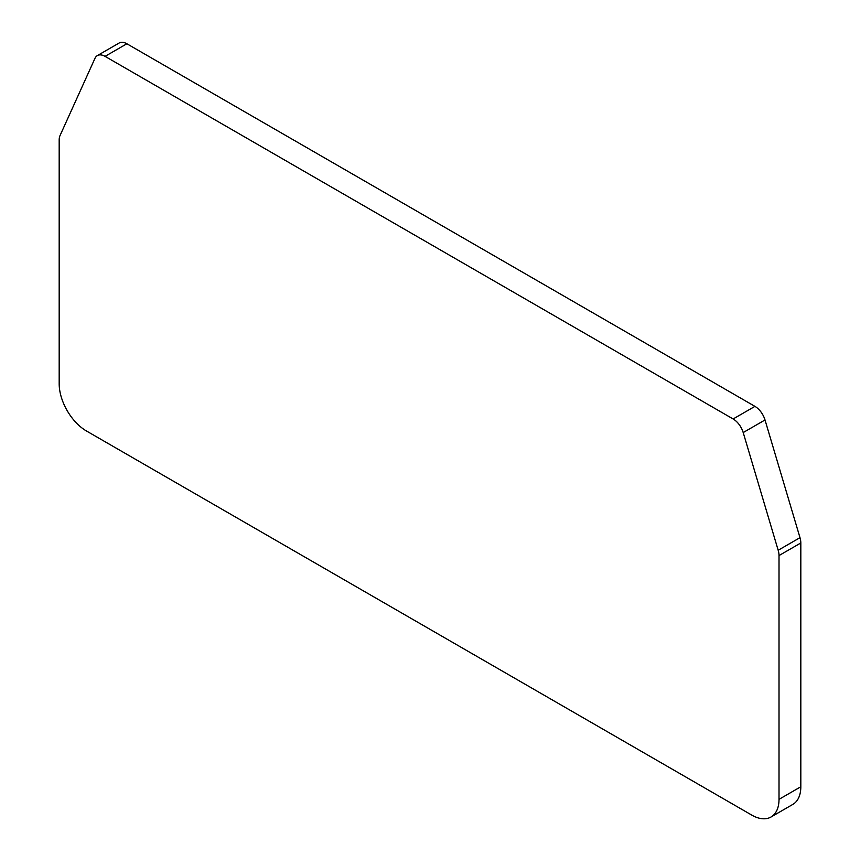 <?xml version="1.0" encoding="UTF-8"?>
<svg xmlns="http://www.w3.org/2000/svg" width="860" height="860" viewBox="0 0 860 860"><rect width="100%" height="100%" fill="white"/><g stroke="black" fill="none" stroke-linecap="round" stroke-linejoin="round"><path stroke-width="1.29" d="M771.022 817L792.834 804.401A38.56 22.263 -120 0 0 800.821 786.75L800.821 542.972A15.426 8.901 -120 0 0 799.993 537.672L765.013 419.97A15.426 8.901 -120 0 0 754.94 406.371L126.871 43.763A15.426 8.901 -120 0 0 119.164 43L97.352 55.599A15.426 8.901 -120 0 0 94.987 58.319L60.006 135.633A15.426 8.901 -120 0 0 59.179 139.965L59.179 383.754A38.56 22.263 -120 0 0 86.441 430.978L751.747 815.087A38.56 22.263 -120 0 0 771.022 817A38.56 22.263 -120 0 0 779.009 799.349L779.009 555.56A15.426 8.901 -120 0 0 778.182 550.26L743.201 432.558A15.426 8.901 -120 0 0 733.129 418.971L105.06 56.362A15.426 8.901 -120 0 0 97.352 55.599M126.871 43.763L105.06 56.362M754.94 406.371L733.129 418.971M765.013 419.97L743.201 432.558M799.993 537.672L778.182 550.26M800.821 542.972L779.009 555.56M800.821 786.75L779.009 799.349"/></g></svg>
